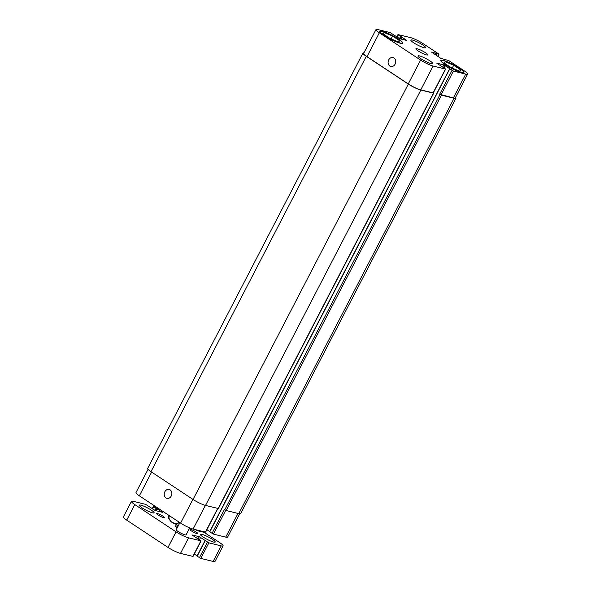 <?xml version="1.0" encoding="UTF-8"?>
<svg xmlns="http://www.w3.org/2000/svg" width="591" height="591" viewBox="0 0 591 591"><rect width="100%" height="100%" fill="white"/><g stroke="black" fill="none" stroke-linecap="round" stroke-linejoin="round"><path stroke-width="0.89" d="M196.382 532.181A4.44 0.709 -152.6 0 1 197.867 533.621A4.44 0.709 -152.6 0 1 195.503 533.097A4.44 0.709 -152.6 0 1 191.477 530.969A4.44 0.709 -152.6 0 1 189.984 529.536A4.44 0.709 -152.6 0 1 192.348 530.053A4.44 0.709 -152.6 0 1 196.382 532.181M177.293 527.682A4.44 0.709 -152.6 0 1 176.761 527.342A4.44 0.709 -152.6 0 1 175.268 525.901A4.44 0.709 -152.6 0 1 177.891 526.529M163.042 516.246A4.44 0.709 -152.6 0 1 164.534 517.686A4.44 0.709 -152.6 0 1 162.17 517.162A4.44 0.709 -152.6 0 1 158.137 515.034A4.44 0.709 -152.6 0 1 156.652 513.601A4.44 0.709 -152.6 0 1 159.016 514.118A4.44 0.709 -152.6 0 1 163.042 516.246M212.413 539.354A8.326 1.33 -152.6 0 1 215.205 542.05A8.326 1.33 -152.6 0 1 210.765 541.068A8.326 1.33 -152.6 0 1 203.215 537.086A8.326 1.33 -152.6 0 1 200.423 534.39A8.326 1.33 -152.6 0 1 204.863 535.365A8.326 1.33 -152.6 0 1 212.413 539.354M151.303 510.136A8.326 1.33 -152.6 0 1 154.096 512.833A8.326 1.33 -152.6 0 1 149.656 511.85A8.326 1.33 -152.6 0 1 142.106 507.868A8.326 1.33 -152.6 0 1 139.313 505.172A8.326 1.33 -152.6 0 1 143.753 506.147A8.326 1.33 -152.6 0 1 151.303 510.136M189.681 527.896L186.091 534.833A5.548 0.886 -152.6 0 1 183.129 534.183A5.548 0.886 -152.6 0 1 178.098 531.523A5.548 0.886 -152.6 0 1 176.236 529.728L179.908 522.643M131.446 501.353L123.379 516.911A9.988 1.596 27.4 0 0 126.725 520.146L167.999 547.421A9.988 1.596 27.4 0 0 180.499 553.398L193.028 556.441L201.103 540.876L188.566 537.832A9.988 1.596 -152.6 0 1 176.066 531.856L134.8 504.581A9.988 1.596 -152.6 0 1 131.446 501.353A9.988 1.596 -152.6 0 1 133.337 501.331L145.659 504.374L155.241 510.528L162.355 512.286L153.793 506.701L156.209 506.982M205.121 540.617L197.002 556.116L200.792 558.406L213.115 561.45A9.988 1.596 27.4 0 0 215.006 561.435L223.073 545.87A9.988 1.596 -152.6 0 1 221.182 545.885L208.859 542.841L199.278 536.687L191.957 534.936L201.103 540.876M194.284 554.026L197.113 555.902M195.614 529.699L197.741 530.851L204.131 532.328L219.719 542.634A9.988 1.596 -152.6 0 1 223.073 545.87M178.844 521.942L178.319 522.946C175.047 525.613 168.553 521.321 169.011 516.793L169.536 515.788M164.83 491.786A4.588 3.775 103.9 0 1 169.137 489.444A4.588 3.775 103.9 0 1 171.7 494.807A4.588 3.775 103.9 0 1 166.935 498.353A4.588 3.775 103.9 0 1 164.83 491.786M388.708 59.883A4.588 3.775 103.9 0 1 393.015 57.549A4.588 3.775 103.9 0 1 395.578 62.905A4.588 3.775 103.9 0 1 390.814 66.458A4.588 3.775 103.9 0 1 388.708 59.883M384.445 35.541A12.322 1.972 27.4 0 0 395.623 41.436A12.322 1.972 27.4 0 0 402.19 42.884A12.322 1.972 27.4 0 0 392.158 35.467A12.322 1.972 27.4 0 0 380.316 31.552A12.322 1.972 27.4 0 0 384.445 35.541M384.076 35.445A12.987 2.076 -152.6 0 1 379.725 31.242A12.987 2.076 -152.6 0 1 392.21 35.379A12.987 2.076 -152.6 0 1 402.781 43.195A12.987 2.076 -152.6 0 1 395.859 41.666A12.987 2.076 -152.6 0 1 384.076 35.445M445.555 64.751A12.322 1.972 27.4 0 0 456.732 70.654A12.322 1.972 27.4 0 0 463.3 72.102A12.322 1.972 27.4 0 0 453.267 64.685A12.322 1.972 27.4 0 0 441.425 60.762A12.322 1.972 27.4 0 0 445.555 64.751M445.193 64.663A12.987 2.076 -152.6 0 1 440.834 60.459A12.987 2.076 -152.6 0 1 453.319 64.589A12.987 2.076 -152.6 0 1 463.891 72.412A12.987 2.076 -152.6 0 1 456.969 70.883A12.987 2.076 -152.6 0 1 445.193 64.663M384.084 32.483L392.572 36.058L399.738 40.794L398.415 41.954L389.927 38.378L382.761 33.643L384.084 32.483L383.3 33.997M392.572 36.058L391.116 38.873M445.2 61.7L453.689 65.276L460.854 70.011L459.532 71.171L451.044 67.588L443.878 62.853L445.2 61.7L444.417 63.215M453.689 65.276L452.226 68.091M420.785 58.642A8.326 1.33 -152.6 0 1 417.992 55.946A8.326 1.33 -152.6 0 1 426 58.59A8.326 1.33 -152.6 0 1 432.775 63.606A8.326 1.33 -152.6 0 1 428.335 62.624A8.326 1.33 -152.6 0 1 420.785 58.642M413.634 42.744A8.326 1.33 -152.6 0 1 410.841 40.048A8.326 1.33 -152.6 0 1 418.842 42.7A8.326 1.33 -152.6 0 1 425.623 47.708A8.326 1.33 -152.6 0 1 421.184 46.733A8.326 1.33 -152.6 0 1 413.634 42.744M379.348 32.8A9.988 1.596 -152.6 0 1 375.994 29.565A9.988 1.596 -152.6 0 1 377.885 29.55L390.208 32.594L399.789 38.747L406.903 40.506L397.972 34.559L410.501 37.602A9.988 1.596 -152.6 0 1 423.001 43.579L438.596 53.884L431.533 52.097L440.901 58.406L448.68 60.548L464.275 70.854A9.988 1.596 -152.6 0 1 467.621 74.089A9.988 1.596 -152.6 0 1 465.738 74.104L453.408 71.06L443.826 64.907L436.712 63.148L445.651 69.088L433.114 66.052A9.988 1.596 -152.6 0 1 420.615 60.075L379.348 32.8L366.989 56.633A9.988 1.596 -152.6 0 1 363.642 53.397L375.994 29.565M418.132 50.922A6.656 1.064 -152.6 0 1 415.894 48.765A6.656 1.064 -152.6 0 1 422.299 50.885A6.656 1.064 -152.6 0 1 427.721 54.889A6.656 1.064 -152.6 0 1 424.168 54.106A6.656 1.064 -152.6 0 1 418.132 50.922M217.894 508.474L205.638 532.122L193.102 529.078A9.988 1.596 -152.6 0 1 180.602 523.101L139.336 495.827A9.988 1.596 -152.6 0 1 135.982 492.599L148.046 469.328M239.695 513.808L227.609 537.116A9.988 1.596 -152.6 0 1 225.725 537.13L213.395 534.087L209.613 531.797L449.67 68.837M209.724 531.582L206.887 529.706M362.948 53.064L147.647 468.434A9.988 1.596 27.4 0 0 150.993 471.662L193.035 499.454A9.988 1.596 27.4 0 0 205.535 505.431L218.382 508.541L433.683 93.179L420.844 90.061A9.988 1.596 -152.6 0 1 408.344 84.085L366.294 56.3A9.988 1.596 -152.6 0 1 362.948 53.064A9.988 1.596 -152.6 0 1 363.916 52.872M212.006 533.422L224.366 509.59L226.139 510.513L238.771 513.631A9.988 1.596 27.4 0 0 240.655 513.616L455.964 98.254A9.988 1.596 -152.6 0 1 454.073 98.269L441.447 95.151L439.667 94.228L452.019 70.395M467.621 74.089L455.269 97.921A9.988 1.596 -152.6 0 1 453.378 97.936L439.667 94.228M445.651 69.088L433.292 92.92L420.762 89.884A9.988 1.596 -152.6 0 1 408.263 83.907L366.989 56.633M455.565 97.352A9.988 1.596 -152.6 0 1 455.964 98.254M176.066 531.856L167.999 547.421M134.8 504.581L126.725 520.146M188.566 537.832L180.499 553.398M200.888 540.876L192.821 556.441M199.278 536.687L198.155 538.852M200.667 537.352L199.463 539.679M205.225 540.691L197.158 556.257M207.471 542.176L199.403 557.741M208.859 542.841L200.792 558.406M221.182 545.885L213.115 561.45M153.793 506.701L152.589 509.028M156.039 508.194L154.894 510.41M156.6 508.459L155.492 510.594M156.903 508.533L155.795 510.668M157.457 508.799L156.408 510.816M179.457 523.508A11.096 1.773 -152.6 0 1 178.319 522.946M169.011 516.793A11.096 1.773 -152.6 0 1 168.716 515.973L168.561 518.529L171.102 521.425M151.636 472.091L139.336 495.827M238.003 513.439L225.725 537.13M225.703 510.358L213.395 534.087M217.71 508.43L205.424 532.122M205.38 505.386L193.102 529.078M192.91 499.365L180.602 523.101M397.137 37.248L398.341 34.921M437.702 56.285L438.758 54.246M453.378 97.936L465.738 74.104M441.056 94.892L453.408 71.06M444.011 67.899L445.215 65.571M442.703 67.071L443.826 64.907M433.085 92.927L445.437 69.095M420.762 89.884L433.114 66.052M408.263 83.907L420.615 60.075M420.844 90.061L205.535 505.431M193.035 499.454L408.344 84.085M433.476 93.179L218.168 508.548M449.773 68.911L209.761 531.937M440.059 94.486L224.75 509.848M441.447 95.151L226.139 510.513M454.073 98.269L238.771 513.631M435.478 53.02L434.784 54.357M436.032 53.286L435.301 54.704M436.424 53.537L435.685 54.956M436.978 53.803L436.202 55.295M400.587 36.406L399.442 38.629M401.149 36.672L400.041 38.807M401.452 36.753L400.343 38.888M402.006 37.011L400.957 39.036M366.294 56.3L150.993 471.662M205.07 540.551L197.002 556.116M153.416 506.347L152.168 508.755M178.342 525.658L171.951 522.038M168.996 515.433L168.716 515.973M401.887 43.468L402.19 42.884M380.013 32.128L380.316 31.552M462.997 72.686L463.3 72.102M441.122 61.346L441.425 60.762M396.716 36.974L397.972 34.559M437.857 56.389L438.965 54.239M449.625 68.763L209.613 531.797"/></g></svg>
